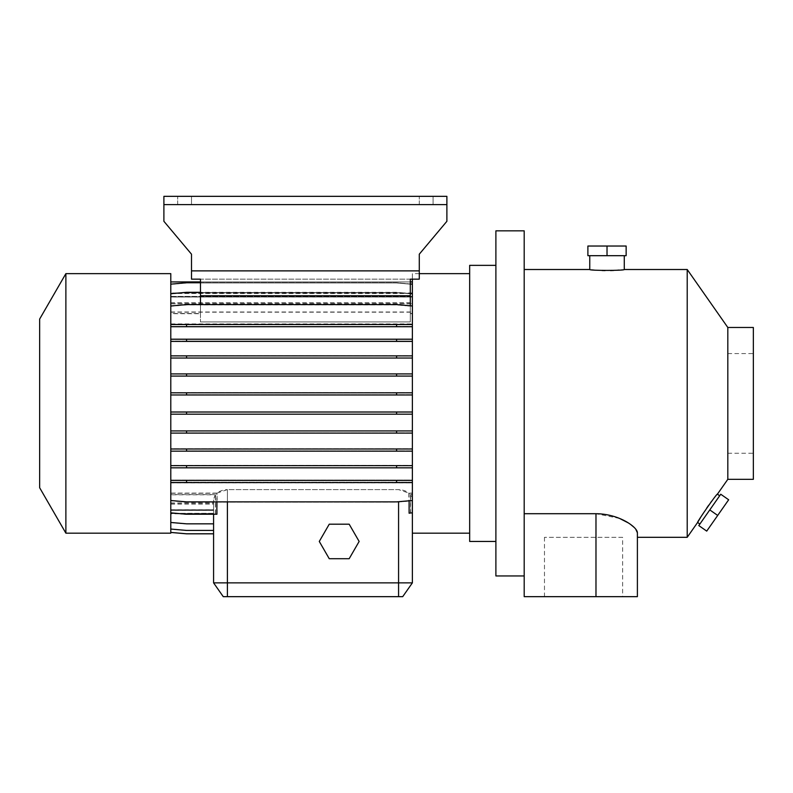 <?xml version="1.0" encoding="UTF-8"?>
<svg xmlns="http://www.w3.org/2000/svg" width="793" height="793" viewBox="0 0 793 793"><rect width="100%" height="100%" fill="white"/><g stroke="black" fill="none" stroke-linecap="round" stroke-linejoin="round"><path stroke-width="0.59" stroke-dasharray="3.96 2.97" d="M329.244 524.193L319.282 541.45L329.244 558.708L349.178 558.708L359.14 541.45L349.178 524.193L329.244 524.193L319.282 541.45L329.244 558.708L349.178 558.708L359.14 541.45L349.178 524.193L329.244 524.193M589.764 255.693L624.279 255.693L589.764 255.693M719.667 495.764L699.872 524.034L719.667 495.764M419.279 204.614L419.279 196.337L433.087 196.337L419.279 196.337L433.087 196.337L419.279 196.337L419.279 204.614L433.087 204.614L433.087 196.337L433.087 204.614L419.279 204.614M177.691 204.614L177.691 196.337L191.5 196.337L177.691 196.337L191.5 196.337L177.691 196.337L177.691 204.614L191.5 204.614L191.5 196.337L191.5 204.614L177.691 204.614M622.634 537.307L544.474 537.307L622.634 537.307L622.634 596.663L544.474 596.663L622.634 596.663M544.474 537.307L544.474 596.663M753.35 403.399L753.35 453.229L753.35 403.399M727.815 403.399L727.815 453.229L727.815 403.399M469.664 533.164L469.664 273.635L469.664 533.164M419.279 273.635L412.38 273.635L412.38 533.164L412.38 482.868L170.792 482.868L170.792 500.502L186.573 501.88L396.599 501.88L412.38 500.502L412.38 482.58L170.792 482.58L170.792 500.502M412.38 279.156L412.38 273.635M495.893 541.45L495.893 265.358L495.893 541.45M524.193 575.956L524.193 558.361L524.193 575.956M524.193 513.705L524.193 269.501L524.193 513.705L595.979 513.705L595.979 596.663L637.394 596.663M637.394 537.307L637.394 532.787M213.585 513.844L170.792 513.507L170.792 532.41L186.573 533.788L213.585 533.788L213.585 513.517L170.792 513.844M727.815 327.479L727.815 479.329M717.407 494.178L711.648 501.235M710.697 502.494L708.694 505.23M706.85 507.857L700.209 518.097M687.214 269.501L687.214 537.307M410.308 293.519L396.599 292.32L200.47 292.32L200.47 279.156L410.308 279.156L410.308 313.701L412.38 313.701L412.38 324.238L170.792 324.238L170.792 313.701L200.47 313.701L200.47 292.32M410.308 305.801L410.308 321.918L200.47 321.918L410.308 321.918L410.308 295.73L200.47 295.73L200.47 279.156L419.279 279.156L419.279 254.196L419.279 279.156L200.47 279.156M200.47 313.701L200.47 304.601M170.792 313.701L170.792 281.921L170.792 302.708L170.792 284.35L186.573 282.962L396.599 282.962L412.38 284.35L412.38 303.719L170.792 303.719L170.792 311.996L170.792 293.955L186.573 292.577L396.599 292.577L200.47 292.577L200.47 281.921L410.308 281.921L410.308 313.701M170.792 293.697L186.573 292.32L396.599 292.32L412.38 293.697L412.38 313.701M410.308 313.503L412.38 313.503L412.38 323.931L170.792 323.931L170.792 306.306L186.573 304.918L396.599 304.918L412.38 306.306L412.38 338.988L170.792 338.988L412.38 338.988L412.38 411.825L170.792 411.825L412.38 411.825L412.38 480.092L170.792 480.092L412.38 480.092L412.38 482.253L170.792 482.253L170.792 465.382L412.38 465.382L170.792 465.382L170.792 448.759L412.38 448.759L170.792 448.759L170.792 430.728L412.38 430.728L170.792 430.728L170.792 392.624L412.38 392.624L170.792 392.624L170.792 373.711L412.38 373.711L170.792 373.711L170.792 355.641L412.38 355.641L170.792 355.641L170.792 306.306L186.573 304.918L396.599 304.918L412.38 306.306L412.38 323.931M410.308 279.156L410.308 295.73L200.47 295.73L200.47 321.918L200.47 313.503L170.792 313.503L170.792 323.931M412.38 303.719L412.38 293.955L396.599 292.577L412.38 293.955L412.38 313.503M170.792 373.909L170.792 376.08L412.38 376.08L412.38 373.909L170.792 373.909L170.792 358.039L412.38 358.039L412.38 326.716L170.792 326.716L170.792 341.416L412.38 341.416M170.792 296.453L170.792 281.921L412.38 281.921L412.38 296.453L170.792 296.453L170.792 281.921L412.38 281.921L412.38 302.708L170.792 302.708M170.792 281.921L412.38 281.921L170.792 281.921L412.38 281.921L170.792 281.921L170.792 296.404L170.792 281.921L170.792 293.291L170.792 281.921L412.38 281.921L412.38 296.453M170.792 303.719L170.792 284.35L186.573 282.962L396.599 282.962L412.38 284.35L412.38 302.708M170.792 313.503L170.792 293.955L186.573 292.577L200.47 292.577L200.47 313.503M186.573 480.092L186.573 482.253L170.792 482.253L170.792 500.819L186.573 502.197L396.599 502.197L412.38 500.819L412.38 482.56L412.38 493.107L408.861 493.107L398.572 489.608L227.393 489.608L217.104 493.107L217.104 514.488L215.518 514.488L215.518 494.624L170.792 494.624L170.792 513.101L186.573 514.488L217.104 514.488M412.38 482.56L170.792 482.56L170.792 500.819L186.573 502.197L396.599 502.197L412.38 500.819L412.38 482.253L396.599 482.253L396.599 480.092M170.792 482.56L170.792 513.101L186.573 514.488L215.518 514.488M170.792 494.624L170.792 522.646L186.573 524.024L213.585 524.024L213.585 499.045L213.585 502.98L170.792 502.98M213.585 533.788L213.585 513.329L170.792 513.309L170.792 529.159L170.792 503.991L170.792 522.646L186.573 524.024L213.585 524.024L213.585 502.98M170.792 532.41L170.792 513.329L170.792 532.45L186.573 533.828L213.585 533.828L213.585 499.045L215.359 494.802L170.792 494.802L170.792 512.843L186.573 514.231L216.866 514.231M213.585 510.405L170.792 510.405L170.792 513.329L213.585 513.329L213.585 533.828L213.585 513.507L170.792 513.517L170.792 532.45M170.792 510.405L170.792 529.05L186.573 530.428L213.585 530.428M213.585 509.83L170.792 509.83L170.792 529.05M170.792 509.83L170.792 522.458L186.573 523.836L213.585 523.836M170.792 494.802L170.792 522.458M170.792 482.868L170.792 512.843M412.38 448.997L170.792 448.997L170.792 430.926L412.38 430.926L412.38 465.65L170.792 465.65L170.792 482.58M170.792 465.65L170.792 448.997M170.792 430.926L170.792 414.184L412.38 414.184L412.38 394.983L170.792 394.983L170.792 414.184M412.38 376.08L412.38 392.813L170.792 392.813L170.792 394.983M170.792 392.813L170.792 376.08M170.792 341.416L170.792 358.039M170.792 324.545L170.792 305.989L186.573 304.601L396.599 304.601L412.38 305.989L412.38 324.545L170.792 324.545L170.792 326.716M412.38 305.989L412.38 324.238L170.792 324.228L170.792 305.989M170.792 273.635L170.792 533.164M412.38 494.624L412.38 499.045L410.447 494.624L412.38 494.624L412.38 513.101L412.38 493.107M412.38 281.921L412.38 297.028L170.792 297.028M200.47 282.774L396.599 282.774L412.38 284.152L412.38 297.028M412.38 284.152L412.38 293.697M412.38 324.545L412.38 326.716M412.38 373.909L412.38 358.039M412.38 392.813L412.38 394.983M412.38 430.926L412.38 414.184M412.38 465.65L412.38 467.82L170.792 467.82M170.792 480.409L412.38 480.409L412.38 467.82M412.38 480.409L412.38 482.58M412.38 500.502L412.38 482.868M170.792 493.296L216.866 493.296C219.393 491.055 222.902 489.826 227.393 489.608L227.393 582.865L213.585 582.865L223.259 596.663L227.393 596.663L227.393 582.865L412.38 582.865L412.38 499.045L410.605 494.802L412.38 494.802M412.38 451.158L170.792 451.158M170.792 433.097L412.38 433.097M215.518 494.624L213.585 499.045L213.585 514.231M408.861 493.107L408.861 513.408L410.447 513.269L410.447 494.624M186.573 482.253L396.599 482.253M170.792 504.09L213.585 504.09M186.573 413.996L412.38 413.996L170.792 413.996L186.573 413.996L186.573 411.825M396.599 413.996L396.599 411.825M186.573 341.149L412.38 341.149L170.792 341.149L186.573 341.149L186.573 338.988M396.599 341.149L396.599 338.988M170.792 311.996L412.38 311.996M170.792 293.489L412.38 293.489M217.104 493.107L170.792 493.107M170.792 293.301L412.38 293.301L170.792 293.291M170.792 510.355L213.585 510.355M186.573 355.641L186.573 357.812L412.38 357.812L396.599 357.812L396.599 355.641M186.573 430.728L186.573 432.899L412.38 432.899L396.599 432.899L396.599 430.728M170.792 355.879L412.38 355.879M170.792 312.184L412.38 312.184M170.792 303.828L412.38 303.828M170.792 293.469L412.38 293.469M170.792 296.404L412.38 296.404M186.573 373.711L186.573 375.872L412.38 375.872L396.599 375.872L396.599 373.711M186.573 448.759L186.573 450.93L412.38 450.93L396.599 450.93L396.599 448.759M227.393 501.88L227.393 489.608L398.572 489.608C403.052 489.826 406.561 491.055 409.099 493.296L412.38 493.296M170.792 503.089L213.585 503.089M170.792 412.013L412.38 412.013M170.792 339.255L412.38 339.255M170.792 509.77L213.585 509.77M170.792 503.991L213.585 503.991M170.792 302.817L412.38 302.817M170.792 296.978L412.38 296.978M186.573 392.624L186.573 394.795L412.38 394.795L396.599 394.795L396.599 392.624M396.599 326.399L170.792 326.399L412.38 326.399L396.599 326.399L396.599 324.228L412.38 324.228M186.573 465.382L186.573 467.553L412.38 467.553L396.599 467.553L396.599 465.382M635.699 529.07L634.231 527.474M630.683 524.52L628.244 522.874M619.541 518.414L595.979 513.705M624.279 269.501L619.065 270.066M616.686 270.264L613.633 270.453M610.491 270.572L605.099 270.601M602.016 270.522L589.764 269.501M524.193 230.842L524.193 596.663L595.979 596.663M495.893 230.842L495.893 575.956M469.664 265.358L469.664 541.45M65.878 273.635L65.878 533.164M39.65 319.064L39.65 487.735M753.35 479.329L753.35 327.479M410.605 494.802L410.605 513.002L412.38 512.843M409.099 513.13L410.605 513.002M409.099 493.296L409.099 500.789M215.359 514.231L215.359 494.802M216.866 501.88L216.866 493.296M227.393 596.663L402.705 596.663L412.38 582.865M186.573 467.553L396.599 467.553M170.792 324.228L396.599 324.228M186.573 326.399L186.573 324.228M186.573 394.795L396.599 394.795M170.792 284.152L186.573 282.774L396.599 282.774L410.308 283.973M186.573 450.93L396.599 450.93M186.573 375.872L396.599 375.872M186.573 432.899L396.599 432.899M186.573 357.812L396.599 357.812M186.573 530.547L213.585 530.547L186.573 530.547L170.792 529.159L186.573 530.547M410.447 513.269L408.861 513.408M191.5 270.879L191.5 254.196L163.893 221.297L191.5 254.196L191.5 270.879L419.279 270.879M410.308 295.73L200.47 295.73M163.893 196.337L446.885 196.337L446.885 221.297L419.279 254.196L446.885 221.297L446.885 196.337L446.885 221.297L419.279 254.196L419.279 279.156L191.5 279.156L191.5 254.196L163.893 221.297L163.893 204.614L446.885 204.614L163.893 204.614L163.893 196.337L446.885 196.337L163.893 196.337L163.893 221.297L163.893 196.337M163.893 204.614L446.885 204.614M709.775 509.899L720.748 494.237L728.658 499.778L717.695 515.44L709.775 509.899L698.802 525.571L706.722 531.112L717.695 515.44M607.022 255.693L587.891 255.693L587.891 246.028L607.022 246.028L607.022 255.693L626.143 255.693L626.143 246.028L607.022 246.028M398.572 596.663L398.572 501.711M727.815 353.579L753.35 353.579M412.38 292.964L170.792 292.964M727.815 453.229L753.35 453.229"/><path stroke-width="1.19" d="M329.244 524.193L319.282 541.45L329.244 558.708L349.178 558.708L359.14 541.45L349.178 524.193L329.244 524.193L319.282 541.45L329.244 558.708L349.178 558.708L359.14 541.45L349.178 524.193L329.244 524.193M589.764 255.693L589.764 269.501C588.693 270.71 625.34 270.71 624.279 269.501L624.279 255.693M700.209 518.097L697.612 522.448C696.373 522.894 717.199 492.721 717.407 494.178L719.667 495.764M727.815 327.479L727.815 479.329L753.35 479.329L753.35 327.479L727.815 327.479L687.214 269.501L687.214 537.307L697.612 522.448L699.872 524.034M39.65 487.735L39.65 319.064L65.878 273.635L65.878 533.164L39.65 487.735M65.878 533.164L170.792 533.164L170.792 273.635L65.878 273.635M469.664 273.635L419.279 273.635M412.38 582.865L402.705 596.663L223.259 596.663L213.585 582.865L412.38 582.865L412.38 279.156M469.664 533.164L412.38 533.164M495.893 265.358L469.664 265.358L469.664 541.45L495.893 541.45M687.214 537.307L637.394 537.307L637.394 596.663L524.193 596.663L524.193 230.842L495.893 230.842L495.893 575.956L524.193 575.956M687.214 269.501L624.279 269.501M589.764 269.501L524.193 269.501M635.699 529.07L637.394 532.787C637.592 527.355 619.432 513.864 595.979 513.705L524.193 513.705M727.815 479.329L717.407 494.178M711.648 501.235L710.697 502.494M708.694 505.23L706.85 507.857M410.308 305.801L410.308 279.156L419.279 279.156L419.279 254.196L446.885 221.297L446.885 196.337L163.893 196.337L163.893 204.614L446.885 204.614M163.893 204.614L163.893 221.297L191.5 254.196L191.5 270.879L419.279 270.879M191.5 270.879L191.5 279.156L200.47 279.156L200.47 281.921L170.792 281.921M410.308 295.73L200.47 295.73L200.47 279.156M200.47 304.601L200.47 295.73M410.308 293.519L412.38 293.697M170.792 376.08L412.38 376.08M170.792 373.909L186.573 373.909L186.573 376.08M186.573 373.909L396.599 373.909L396.599 376.08M396.599 373.909L412.38 373.909M170.792 451.158L412.38 451.158M170.792 448.997L186.573 448.997L186.573 451.158M186.573 448.997L396.599 448.997L396.599 451.158M396.599 448.997L412.38 448.997M213.585 514.231L213.585 582.865L213.585 533.828L186.573 533.828L170.792 532.45M410.308 279.156L410.308 281.921L412.38 281.921M170.792 326.716L412.38 326.716M170.792 324.545L186.573 324.545L186.573 326.716M186.573 324.545L396.599 324.545L396.599 326.716M396.599 324.545L412.38 324.545M170.792 305.989L186.573 304.601L396.599 304.601L412.38 305.989M170.792 394.983L412.38 394.983M170.792 392.813L186.573 392.813L186.573 394.983M186.573 392.813L396.599 392.813L396.599 394.983M396.599 392.813L412.38 392.813M170.792 467.82L412.38 467.82M170.792 465.65L186.573 465.65L186.573 467.82M186.573 465.65L396.599 465.65L396.599 467.82M396.599 465.65L412.38 465.65M170.792 500.502L186.573 501.88L396.599 501.88L412.38 500.502M170.792 482.58L412.38 482.58M634.231 527.474L630.683 524.52M628.244 522.874L619.541 518.414M619.065 270.066L616.686 270.264M613.633 270.453L610.491 270.572M605.099 270.601L602.016 270.522M637.394 532.787L637.394 596.663M409.099 500.789L409.099 513.13L412.38 512.843M170.792 512.843L186.573 514.231L216.866 514.231L216.866 501.88M170.792 284.152L186.573 282.774L200.47 282.774M410.308 283.973L412.38 284.152M170.792 522.458L186.573 523.836L213.585 523.836M170.792 341.416L412.38 341.416M170.792 339.255L186.573 339.255L186.573 341.416M186.573 339.255L396.599 339.255L396.599 341.416M396.599 339.255L412.38 339.255M170.792 414.184L412.38 414.184M170.792 412.013L186.573 412.013L186.573 414.184M186.573 412.013L396.599 412.013L396.599 414.184M396.599 412.013L412.38 412.013M170.792 480.409L412.38 480.409M186.573 480.409L186.573 482.58M396.599 480.409L396.599 482.58M170.792 532.41L186.573 533.788L213.585 533.788M170.792 293.697L186.573 292.32L200.47 292.32M170.792 358.039L412.38 358.039M170.792 355.879L186.573 355.879L186.573 358.039M186.573 355.879L396.599 355.879L396.599 358.039M396.599 355.879L412.38 355.879M170.792 433.097L412.38 433.097M170.792 430.926L186.573 430.926L186.573 433.097M186.573 430.926L396.599 430.926L396.599 433.097M396.599 430.926L412.38 430.926M170.792 529.05L186.573 530.428L213.585 530.428M717.695 515.44L728.658 499.778L720.748 494.237L698.802 525.571L706.722 531.112L717.695 515.44L709.775 509.899M607.022 246.028L587.891 246.028L587.891 255.693L626.143 255.693L626.143 246.028L607.022 246.028L607.022 255.693M227.393 596.663L227.393 501.88M398.572 596.663L398.572 501.711M595.979 513.705L595.979 596.663"/></g></svg>
